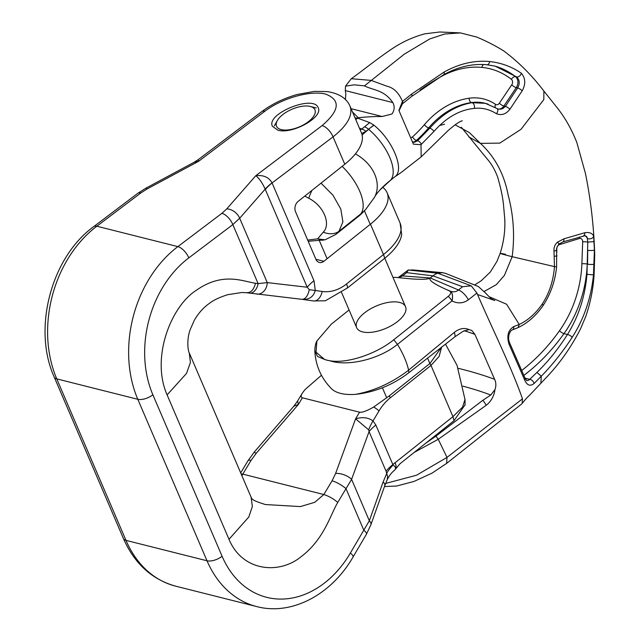 <?xml version="1.0" encoding="UTF-8"?>
<svg xmlns="http://www.w3.org/2000/svg" width="640" height="640" viewBox="0 0 640 640"><rect width="100%" height="100%" fill="white"/><g stroke="black" fill="none" stroke-linecap="round" stroke-linejoin="round"><path stroke-width="0.96" d="M277.904 130.184C292.176 134.616 323.512 117.176 318.2 107.76C313.744 94.32 265.744 113.768 272.416 126.304L277.904 130.184M321.464 375.264L304.912 389.688L302.256 393.256C300.736 395.824 300.784 397.336 302.384 397.792L359.576 412.192L355.584 418.824L368.696 429.84L369.072 431.576A37.992 17.376 156.8 0 1 375.848 425.048L373 420.92C368.232 417.488 362.432 416.792 355.584 418.824L335.608 473.472A11.4 5.008 -159.9 0 1 351.592 479.368L346.016 488.68L363.792 530.168A11.4 2.64 30.4 0 1 366.48 534.128L353.072 556.96A11.4 2.64 -149.6 0 0 350.392 552.992A98.784 75.344 -75.9 0 1 222.088 556.264L152.872 394.776A98.784 75.344 -75.9 0 1 188.792 257.888L232.832 224.608L258.128 283.64A11.4 7.352 98.1 0 1 249.424 293.128M349.872 105.888L350.04 106.256C353.112 115.216 347.44 125.416 333.04 136.872L344.776 164.24A56.992 26.064 -23.2 0 0 361.408 132.792L350.04 106.256C346.72 98.392 339.176 93.512 327.384 91.616L314.52 91.36L297.392 94.448C284.024 98.192 272.168 103.904 261.824 111.576L198.24 159.632L198.664 161.256L194.12 162.272L145.584 188.344A11.4 2.528 61.8 0 1 147.2 188.912L198.664 161.256L264.912 111.192A11.4 5.344 -127.1 0 0 261.824 111.576M382.632 187.272A56.992 26.064 156.8 0 1 387.096 192.728A56.992 26.064 156.8 0 1 370.464 224.176L323.864 261.296A7.6 5.792 104.1 0 1 319.344 262.456A7.6 5.792 104.1 0 1 315.912 259.296L295.544 211.776A7.6 5.792 104.1 0 1 298.168 201.36L344.776 164.24M240.688 472.896L248.072 460.608A11.4 2.72 -149 0 1 251.032 460.424L242.8 474.136L323.824 494.536L314.752 502.304L300.416 506.584L265.432 504.544C251.656 500.288 252.088 499.032 251.176 497.368L189.288 352.96C187.704 350.288 186.72 338.792 190.208 329.608L194.248 320.44C198.24 313.408 203.264 307.728 209.336 303.408C213.424 300.16 219.608 297.24 227.904 294.648L241.904 292.496L246.72 292.744L302.144 299.344C305.44 299.168 307.824 295.952 309.28 289.696A37.992 1.968 -169.4 0 1 315.272 290.48L313.984 280.712L272.048 182.872C268.976 177.304 263.576 174.896 255.856 175.656C259.432 178.68 262.536 183.176 265.168 189.152L265.304 189.464A37.992 17.376 156.8 0 1 272.08 182.936L333.04 136.872A11.4 5.344 52.9 0 0 322.104 125.592L255.856 175.656L226.712 208.928L221.896 213.328L177.856 246.616A110.184 84.032 104.1 0 0 137.792 399.288L207.008 560.776A110.184 84.032 104.1 0 0 256.752 606.584C291.864 615.92 331.704 594.392 353.072 556.96M241.112 473.88L242.8 474.136L241.896 475.712M370.464 224.176L383.48 254.544A56.992 26.064 -23.2 0 0 400.112 223.096L401.68 234.296A55.824 25.528 156.8 0 1 384.504 258.464L347.552 287.896L325.384 300.768M302.256 393.256L297.568 401.048L298.392 404.424L293.856 406.184L254.264 452.056L256.088 453.448L251.032 460.424M293.856 406.184L297.608 400.992M368.696 429.84A37.992 22.84 131.7 0 1 373 420.92L379.032 410.888A45.592 34.776 -75.9 0 1 390.28 397.84L430.992 365.416L452.952 416.656L454.008 420.696L465.112 404.736M465.008 399.408L462.48 407.208L452.952 416.656L395.112 462.728A11.4 5.216 51.5 0 1 395.888 468.68L400.184 463.576L454 420.712M441.392 347.368L430 363.424L389.288 395.848L373.712 407.016C366.88 410.928 362.168 412.656 359.576 412.192M395.888 468.68L394.128 470.6M395.4 469.312C395.968 467.904 395.184 466.472 393.056 465.024L375.848 425.048M256.864 294.104A11.4 9.152 -83.4 0 0 267.264 282.608L258.128 283.64L255.48 283.256C242.8 281.4 222.944 271.728 196.576 290.112C170.864 306.224 150.736 357.96 167.104 394.896L228.992 539.304C242.488 571.712 279.256 574.616 300.96 556.808C324.088 539.456 330.464 514.544 337.776 502.392L346.016 488.68A11.4 2.72 31 0 0 332.056 480.824L323.824 494.536C328.568 496.008 333.216 498.624 337.776 502.392M430 363.424L430.992 365.416L439.112 356.44L441.624 347.184M395.112 462.728A68.392 52.16 104.1 0 0 392.816 464.64A37.992 17.376 156.8 0 0 386.04 471.168L369.072 431.576L351.592 479.368L369.336 520.76A11.4 4.912 -160.4 0 1 370.896 524.736L384.728 485.856A11.4 4.912 -160.4 0 0 383.168 481.88L369.336 520.76L350.392 552.992M386.04 471.168L387.616 476.504L387.256 479.64C389.376 475.44 391.76 472.36 394.384 470.392M313.4 300.944L302.44 299.384C309.192 299.752 313.472 296.784 315.272 290.48L322.16 291.464A11.4 7.352 98.1 0 1 313.4 300.944L325.384 300.784M265.304 189.464L307.208 287.232L309.28 289.696M383.168 481.88L386.928 472.936A37.992 21.08 149.7 0 1 393.056 465.024M313.984 280.712A37.992 17.376 156.8 0 0 307.208 287.232L267.264 282.608L239.68 218.248L232.832 224.608A11.4 5.344 52.9 0 0 221.896 213.328M308.84 121.328A20.896 9.56 156.8 0 1 284.816 130.056A20.896 9.56 156.8 0 1 277.328 120.568A20.896 9.56 156.8 0 1 310.272 106.448A20.896 9.56 156.8 0 1 308.84 121.328M342.112 166.36A37.992 17.376 51.5 0 1 360.472 214.16A40.792 18.656 -23.2 0 0 365.728 209.408L362.792 212.456A35.048 16.032 156.8 0 1 358.28 216.544L335.76 234.472L338.976 231.28L342.896 221.848L340.792 209.016L332.944 195.176L321.032 183.152M308.192 241.28L325.056 239.816L335.76 234.472M414.16 452.44L438.256 439.264L446.984 457.408L522.488 398.824C510.344 364.552 491.984 328.224 476.888 293.032L471.224 285.832L462.592 286.728L458.472 290.008C456.16 291.912 453.432 292.304 450.288 291.176L445.8 289.264C433.504 283.704 428.344 279.936 430.304 277.968C428.376 279.352 421.904 279.648 410.888 278.856L395.496 277.376A7.856 3.592 156.8 0 0 393.016 277.496M446.016 289.36L449.536 290.976A7.856 3.592 156.8 0 1 448.288 296.32L393.752 339.768C376.544 353.896 347.104 363.88 329.88 360.76A51.048 23.344 -23.2 0 1 324.528 359.416L316.032 352.168L316.912 340.968L331.408 324.064L349.072 309.992M364.408 312.968A26.6 12.16 156.8 0 1 388.968 302.28A26.6 12.16 156.8 0 1 405.536 306.696A26.6 12.16 156.8 0 1 397.768 321.368A26.6 12.16 156.8 0 1 373.208 332.064A26.6 12.16 156.8 0 1 356.64 327.648A26.6 12.16 156.8 0 1 364.408 312.968M408.856 372.728L455 336.736L462.952 331.392L469.024 329.568C464.192 327.536 459.28 328.48 454.288 332.4L408.616 370.152M355.696 394.336C375.016 392.216 392.744 385 408.888 372.696L408.616 370.208C392 382.816 374.36 390.864 355.696 394.336A51.832 23.704 156.8 0 1 331.496 388.728C321.176 378.216 315.624 365.632 314.816 350.944M425.896 443.096L435.976 436.136M482.848 400.28A11.4 4.912 52.9 0 1 486.152 405.328L438.256 439.272L435.936 436.16L482.848 400.28L490.808 395.008L494.984 389.576C496.248 385.976 496.12 382.544 494.616 379.288A607.912 278.024 -23.2 0 0 458.104 368.304M329.88 360.76C347.76 366.824 379.312 359.24 397.472 344.376C403.024 353.424 406.744 362.024 408.624 370.184M324.528 359.416L317.48 356.432L314.824 350.944M455 336.736A11.4 5.048 -128 0 0 454.288 332.4M477.632 294.544L494.752 300.512C492.392 299.08 493.168 301.072 485.592 293.08L478.312 286.496L445.672 273.416L442.608 272.68L437.768 273.224L408.32 269.992L406.632 272.64L402.512 275.92L398.912 277.712M449.536 290.976A11.4 8.336 113.1 0 1 450.24 291.16A11.4 5.28 109.1 0 1 451.992 300.936L452.048 300.96C457.864 303.816 463.296 303.44 468.352 299.832L476.888 293.032M393.752 339.768L397.472 344.376L451.992 300.936A11.4 5.216 51.5 0 0 448.288 296.32M355.384 153.904A37.992 29.52 27.4 0 1 374.632 197.12C375.368 195.432 377.512 192.648 381.064 188.784A73.192 33.472 156.8 0 1 390.496 180.256L379.984 189.936M379.968 189.944L387.664 182.624A11.4 5.76 -130.2 0 0 387.904 182.392M304.792 196.088L308.704 198.256C323.432 205.472 331.368 224.024 323.24 232.176L317.624 238.856L325.056 239.816M323.24 232.176A22.8 15.936 46.1 0 0 338.976 231.28L360.472 214.16L358.28 216.544M307.672 240.072L317.624 238.856L322.872 240.344M355 117.84L357.672 118.168L358.224 117.728C366.304 116.872 374.28 116.464 382.16 116.504L391.96 114C394.552 110.288 394.848 106.48 392.84 102.576L345.296 90.6L345.816 93.496L345.44 99.552M345.296 90.6L345.512 86.176L354.216 84.816L364.472 85.872L404.288 54.168L429.648 38.992L444.672 34.016L460.472 32.912L476.744 37.072C486.632 41.224 495.68 45.872 503.864 51.008C518.8 62.2 532.144 75.576 543.904 91.12L557.368 107.984C565.304 118.12 571.784 129.616 576.816 142.472L585.456 173.504C590.8 199.832 593.888 226.88 594.728 254.64L594.088 274.904L593.48 274.84L594.4 250.096L593.664 236.224C592.392 233.176 589.416 232.016 584.72 232.752L563.888 238.832L557.512 242.128C554.864 244.496 553.696 247.456 554 251L554.472 266.616L512.168 256.696C514.872 235.816 513.552 215.336 508.192 195.264C504.248 174.216 494.992 156.92 480.44 143.384L468.768 136.888M345.544 86.112L351.28 78.72L371.104 80.384L387.04 86.24C393.768 87.816 398.904 92.872 402.448 101.424M352.488 111.968L358.224 117.728M390.32 180.44A11.4 5.216 -128.5 0 0 390.488 180.312L395.216 176.504C404.024 170.84 406.192 168.328 405.152 169.336L421.184 156.88L420.992 144.696L434.016 131.36C446.312 117.48 459.736 109.832 474.272 108.408C481.976 107.496 489.352 109.256 496.408 113.696C501.488 115.688 505.992 114.208 509.92 109.248L522.2 90.8C525.832 84.128 525.56 78.288 521.376 73.272C511.96 66.744 501.392 62.832 489.656 61.544C474.416 60.152 459.224 63.656 444.088 72.048L411.592 94.096L402.456 101.416L398.904 110.432L413.416 144.176L420.976 144.712M395.472 176.328L390.432 180.32A11.4 5.216 -128.5 0 1 390.16 180.576L387.664 182.624M373.872 125.136C392.112 139.72 404.344 168.232 395.728 176.08M361.672 133.456L366.024 131.36L373.8 125.08L369.744 122.6L357.672 118.168L355.784 119.664M364.472 85.872C373.504 90.496 384.04 89.704 392.84 102.576M505.632 254.32C494.864 252.144 501.736 254.08 512.168 256.696L504.416 275.384L496.352 284.632L484.064 291.528M442.608 272.68L412.76 269.928L407.952 270.224M543.88 91.144L543.824 99.568L521.064 129.272L499.808 143.112L480.44 143.384L469.4 132.608L455.096 124.792M444.544 124.224L439.472 125.52M446.616 463.296L446.992 457.408L416.496 475.24L385.632 483.432M470.336 285.504L437.768 273.224A19 14.488 104.1 0 0 432.968 275.848L430.304 277.968L402.512 275.92A11.4 5.216 -128.5 0 0 400.096 276.48M489.24 296.752L506.608 304.24L519.232 324.472L513.776 326.584C508.088 330.056 506.52 335.968 509.072 344.304L524.64 379.928C526.984 385.384 530.12 386.592 534.032 383.552L541.272 376.208L540.896 383.216M522.16 403.384L522.456 398.84M541.288 376.224C552.4 364.856 562.704 351.88 572.208 337.296C584.008 318.912 591.104 298.096 593.48 274.84L586.976 274.344C585.048 296.656 578.544 316.704 567.448 334.496C558.192 349.024 548.016 361.672 536.92 372.448L541.296 376.216M555.712 266.8L554.472 266.616C553.376 280.736 549.312 293.184 542.28 303.976C535.688 313.496 528.008 320.328 519.232 324.472L518.144 327.544M366.024 131.36A11.4 5.688 -130.9 0 0 361.744 129.064L360.2 129.976M308.704 198.256A22.8 4.576 -66.3 0 1 311.928 190.4M494.616 379.288L474.912 334.368L471.8 330.48L469.024 329.568M486.152 405.328C491.032 401.544 493.976 396.296 494.984 389.576M430.304 277.968L458.472 290.008A11.4 5.208 51.5 0 1 468.352 299.832M445.8 289.264L450.288 291.176A11.4 5.288 109.1 0 1 452.048 300.96M485.36 103.32L472.04 102.696C456.664 105.272 442.584 113.768 429.792 128.184L417.608 140.728L414.504 142.248L412.624 142.112M488.176 104.16L485.392 103.328M487.136 64.752L495.064 66.136M495.208 66.176L516.664 76.952C519.696 79.944 520.016 83.616 517.64 87.968L516.28 87.624A7.6 5.792 104.1 0 0 515.552 76.672L516.664 76.952A3.8 2.456 -51 0 0 521.376 73.272M497.96 109.016A7.6 5.792 104.1 0 0 503.88 106.032L505.344 106.4L503.032 108.456L500.688 109.208L498.192 109.08M536.896 372.448L528.896 380.136L526.864 380.664M585.168 235.704L586.576 236.472L587.256 237.84L587.776 242.088L586.976 274.344M557.512 242.128A3.8 0.608 44.4 0 1 558.872 244.24L562.912 241.88L585.128 235.688M562.944 241.872A3.8 1.728 -103.5 0 0 563.888 238.832M554 251A3.8 0.48 -5.7 0 0 556.656 250.288L556.6 266.872C555.144 281.28 550.536 294.328 542.776 306.008C535.768 315.912 527.552 323.104 518.136 327.6L512.176 329.976C511.12 330.248 510.08 331.76 509.04 334.512C508.352 337.624 508.536 340.384 509.576 342.784L525.152 378.36L526.84 380.656M584.632 235.624A7.6 5.792 104.1 0 1 587.344 238.44A3.8 2.552 -12.5 0 0 591.152 238.584A3.8 2.552 -12.5 0 0 593.664 236.224M554.544 256.288L557.024 255.904M556.816 252.104A69.336 52.88 104.1 0 0 556.776 248.904A3.8 2.896 -75.9 0 1 559.4 244.64L579.392 238.52A3.8 2.896 -75.9 0 1 582.68 241.856A3.8 0.664 -177.9 0 1 587.776 242.088L594.264 241.6M594.168 264.112A3.8 0.624 1.6 0 1 591.256 264.472A3.8 0.624 1.6 0 1 587.568 264.152L587.72 250.344A3.8 0.464 -0.4 0 0 591.584 250.472A3.8 0.464 -0.4 0 0 594.4 250.096M513.776 326.584A3.8 2.68 71.9 0 1 512.224 329.96M525.08 378.176L529.792 379.36A3.8 2.312 47.7 0 1 534.032 383.552M147.2 188.912L140.872 192.928L96.832 226.216L177.856 246.616A11.4 5.344 52.9 0 1 188.792 257.888M322.104 125.592C339.656 110.488 340.832 100 325.64 94.104C310.472 90.16 281.992 98.168 264.912 111.192M332.056 480.824L335.608 473.472M302.384 397.792L298.392 404.424L256.088 453.448M140.872 192.928A11.4 5.344 -127.1 0 0 137.784 193.312L93.744 226.6A11.4 5.344 -127.1 0 1 96.832 226.216A110.184 84.032 104.1 0 0 56.768 378.888L137.792 399.288A11.4 5.216 -23.2 0 0 152.872 394.776M93.744 226.6C51.128 257.392 32.376 328.928 54.216 377.064A11.4 5.216 156.8 0 0 56.768 378.888L125.984 540.376L207.008 560.776A11.4 5.216 -23.2 0 0 222.088 556.264M54.216 377.064L123.432 538.552A11.4 5.216 156.8 0 0 125.984 540.376A110.184 84.032 104.1 0 0 175.728 586.184L256.752 606.584M322.16 291.464A45.592 34.776 -75.9 0 0 346.528 283.976L383.48 254.544A11.4 5.216 51.5 0 1 384.504 258.464M167.104 394.896L186.528 373.392L190.416 362.464L189.288 352.96M228.992 539.304L248.8 517L252.36 506.496L251.128 497.392M315.912 259.296L323.864 261.296M226.712 208.928A11.4 7.688 -138.8 0 1 239.68 218.248L265.168 189.152A37.992 16.712 157.9 0 1 272.048 182.872M346.528 283.976A11.4 5.216 51.5 0 1 347.552 287.896M255.48 283.256C253.776 289.944 250.696 293.072 246.232 292.648M379.032 410.888A11.4 2.72 -149 0 0 373.712 407.016M390.28 397.84A11.4 5.216 -128.5 0 0 389.288 395.848M462.816 386.128A596.512 272.816 156.8 0 1 490.808 395.008M406.632 272.64L432.968 275.848L462.592 286.728M369.744 122.6L361.744 129.064L359.376 128.048M364.496 126.784A11.4 5.216 -128.5 0 1 368.552 129.256L373.936 125.192M362.128 135.056A73.192 33.472 156.8 0 1 368.688 129.376A37.992 17.376 51.5 0 1 390.496 180.256L395.744 176.072M390.16 180.568L390.488 180.312A11.4 5.216 -128.5 0 0 390.752 180.064M412.568 141.992A7.6 5.792 104.1 0 0 416.416 140.424L417.608 140.728A3.8 1.632 -132 0 1 421.48 144.28M420.016 90.032A292.304 222.928 -75.9 0 1 439.896 77.288A105.368 80.36 -75.9 0 1 481.952 67.408A94.328 71.936 -75.9 0 1 511.392 79.336A3.8 2.896 -75.9 0 1 511.752 84.808L499.352 103.216A3.8 2.896 -75.9 0 1 495.568 104.36A63.144 48.16 104.1 0 0 469.136 98.224A89.136 67.984 104.1 0 0 424.384 124.688A125.848 95.984 -75.9 0 1 412.536 136.856A3.8 1.624 -131.9 0 0 416.416 140.424A129.648 98.88 104.1 0 0 428.616 127.888A85.344 65.088 -75.9 0 1 471.464 102.552A59.352 45.264 -75.9 0 1 485.064 103.248A59.352 45.264 -75.9 0 1 485.128 103.264M434.016 131.36A3.8 1.344 -139.6 0 0 429.792 128.184L428.616 127.888A3.8 1.336 -139.5 0 1 424.384 124.688M474.272 108.408A3.8 2.472 -98.7 0 0 472.04 102.696L471.464 102.552A3.8 2.344 -97.9 0 1 469.136 98.224M499.352 103.216A3.8 1.048 -146 0 0 503.88 106.032L516.28 87.624A3.8 1.048 34 0 1 511.752 84.808M522.2 90.8A3.8 1.064 33.8 0 0 517.64 87.968L505.344 106.4A3.8 1.056 33.9 0 1 509.92 109.248M511.392 79.336A3.8 2.328 -51.9 0 1 515.552 76.672A98.12 74.832 104.1 0 0 494.304 65.952M412.536 136.856A3.8 2.896 -75.9 0 1 410.848 137.632M523.88 375.36A184.504 140.712 104.1 0 0 563.976 333.624A101.048 77.064 104.1 0 0 587.224 264.064A3.8 0.664 -177.9 0 0 581.88 263.776A97.248 74.168 -75.9 0 1 559.512 330.72A180.704 137.816 -75.9 0 1 521.744 370.456M572.208 337.296A3.8 1.352 32.3 0 0 567.448 334.496L563.976 333.624A3.8 1.12 -144.6 0 1 559.512 330.72M582.68 241.856L581.88 263.776M559.4 244.64A3.8 2.232 73 0 1 559.392 243.744M579.392 238.52A3.8 2.232 73 0 1 579.48 237M495.568 104.36A3.8 2.368 -55.8 0 0 495.272 107.456M483.576 64.52A3.8 2.44 -84.6 0 0 481.952 67.408M402.448 103.776A3.8 1.744 -128.7 0 0 402.456 101.416M399.048 110.744L402.432 103.792L411.584 96.48A3.8 1.744 -128.6 0 0 411.592 94.096M443.64 74.736A3.8 1.944 -119.5 0 0 444.088 72.048M486.672 64.712A3.8 2.448 -84.6 0 0 486.928 64.752A3.8 2.448 -84.6 0 0 489.656 61.544M497.128 108.648A3.8 2.352 124.1 0 1 496.408 113.696M583.488 235.776A3.8 2.232 -107 0 0 584.72 232.752M542.28 303.976A3.8 1.704 35 0 1 542.784 306M509.072 344.304A3.8 1.704 -23.6 0 0 509.584 342.792M524.64 379.928A3.8 1.784 -22.7 0 0 525.16 378.368M351.08 108.68L382.16 116.504M464.184 330.672A607.912 278.024 156.8 0 1 474.912 334.368M400.112 223.096L387.096 192.728M123.432 538.552C134.512 563.664 151.936 579.536 175.728 586.184M248.072 460.608L254.264 452.056M145.584 188.344L137.784 193.312M194.072 162.312L198.24 159.64M465.056 399.768L457.04 365.344L445.504 344.152M465.056 405.224L465.064 399.768M384.728 485.856L387.256 479.64M370.896 524.744L366.472 534.136M319.432 240.84L327.096 258.72M341.56 292.448L356.64 327.648M382.416 387.784L386.736 397.864M364.416 210.768L370.24 224.352M384.768 258.256L405.536 306.696M427.584 358.136L429.888 363.512M277.328 120.568L274.304 125.92M310.272 106.448L316.232 107.952M314.824 350.88C314.96 346.328 315.656 343.024 316.912 340.968M474.688 284.96L481.304 280.68L490.32 272.04L496.936 261.392L500.136 253.408C503.816 241.736 505.36 230.272 504.752 219L503.472 204.48C502.632 196.592 500.664 187.336 497.552 176.736C492.92 165.048 489.12 161.264 484.2 155.36L461.312 127.224M351.28 78.72C361.616 71.48 374.144 61.072 390.672 49.744C401.264 42.432 412.624 37.128 424.744 33.84L439.736 32L460.472 32.912M398.128 277.632L407.928 270.248M522.216 403.424C527.448 396.656 528.488 396.536 530.784 394L540.896 383.224M540.768 383.36L545.536 378.32C559.192 364.216 570.84 347.76 580.488 328.952L585.624 316.816C590.32 303.432 593.144 289.464 594.088 274.904M374.632 197.12L365.728 209.408M462.28 120.784L462.288 120.784C459.632 121.424 454.952 124.64 448.248 130.424L421.184 156.888M384.48 486.544L396.664 486.024L414.024 481.432L431.976 473.16L446.632 463.376M521.728 403.936L446.592 463.408M485.488 103.36L485.064 103.248M498.256 109.096L485.312 103.312M411.584 96.48L443.616 74.752C458.024 66.768 472.456 63.432 486.912 64.752L495.048 66.136M558.864 244.248C556.816 247.12 556.08 249.136 556.656 250.28"/></g></svg>
